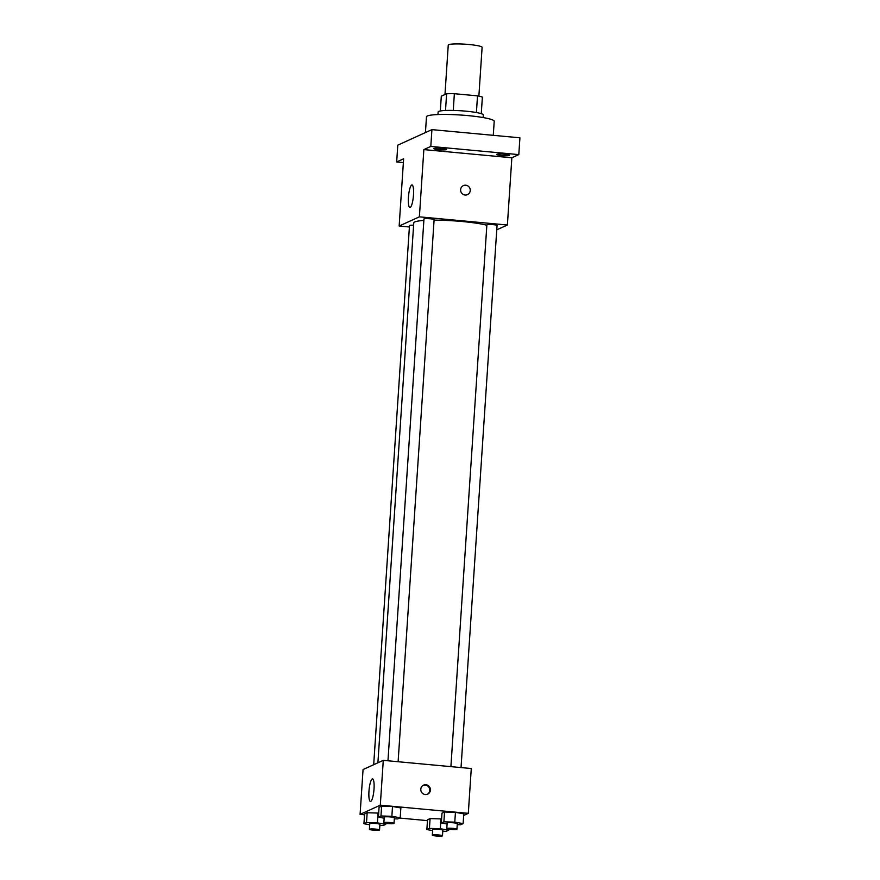 <?xml version="1.0" encoding="UTF-8"?>
<svg xmlns="http://www.w3.org/2000/svg" width="880" height="880" viewBox="0 0 880 880"><rect width="100%" height="100%" fill="white"/><g stroke="black" fill="none" stroke-linecap="round" stroke-linejoin="round"><path stroke-width="1.32" d="M478.874 96.129L482.108 47.344A16.962 2.024 -176.2 0 0 465.311 44.209A16.962 2.024 -176.2 0 0 448.25 45.1L444.972 94.523M440.319 110.968L441.298 96.195L446.611 93.775A21.901 2.607 -176.2 0 1 454.366 93.709L477.521 95.854A21.901 2.607 -176.2 0 1 482.372 97.097L481.261 113.685M437.965 114.554L438.141 111.958A22.627 2.695 3.8 0 1 460.889 110.77A22.627 2.695 3.8 0 1 483.285 114.961L483.12 117.557M445.511 110.473L446.611 93.775M476.41 112.541L477.521 95.854M453.255 110.418L454.366 93.709M493.273 135.333L494.208 121.308A33.935 4.037 -176.2 0 0 460.614 115.027A33.935 4.037 -176.2 0 0 426.481 116.809L425.436 132.572M403.37 162.58L396.671 161.953L397.793 145.145L431.915 129.624L519.915 137.808L518.804 154.616L511.852 157.773L507.386 225.016L496.749 229.845M396.671 161.953L403.623 158.796L399.157 226.028L419.386 216.832L423.852 149.6L430.804 146.432L431.915 129.624M408.419 197.373A11.308 2.431 95.3 0 1 411.994 184.954A11.308 2.431 95.3 0 1 413.369 196.449A11.308 2.431 95.3 0 1 409.893 207.482A11.308 2.431 95.3 0 1 408.419 197.373M430.804 146.432L518.804 154.616M446.358 149.611A6.358 0.759 3.8 0 1 439.439 149.743A6.358 0.759 3.8 0 1 433.84 148.621A6.358 0.759 3.8 0 1 433.994 148.467A6.358 0.759 3.8 0 1 440.924 148.335A6.358 0.759 3.8 0 1 446.523 149.457A6.358 0.759 3.8 0 1 446.358 149.611M509.289 155.463A6.358 0.759 3.8 0 1 502.359 155.595A6.358 0.759 3.8 0 1 496.76 154.462A6.358 0.759 3.8 0 1 496.925 154.308A6.358 0.759 3.8 0 1 503.844 154.187A6.358 0.759 3.8 0 1 509.443 155.309A6.358 0.759 3.8 0 1 509.289 155.463M423.852 149.6L511.852 157.773M486.86 225.236A39.589 4.708 -176.2 0 0 434.082 220.143M423.863 220.44A39.589 4.708 -176.2 0 0 413.765 222.904L377.905 762.795M419.386 216.832L507.386 225.016M409.409 226.985L399.157 226.028M398.112 761.728L434.115 219.648A5.093 0.605 -176.2 0 0 429.077 218.702A5.093 0.605 -176.2 0 0 423.962 218.977L387.97 760.782M461.032 767.58L497.046 225.5A5.093 0.605 -176.2 0 0 492.008 224.554A5.093 0.605 -176.2 0 0 486.882 224.818L450.901 766.634M373.692 764.709L409.497 225.544A5.093 0.605 3.8 0 1 413.611 225.225M463.386 185.603A4.95 4.796 -114.5 0 1 470.173 189.31A4.95 4.796 -114.5 0 1 461.065 192.093A4.95 4.796 -114.5 0 1 465.751 185.207A4.95 4.796 -114.5 0 1 467.478 194.612M364.54 814.781L360.085 814.374L363.055 769.549L383.284 760.353L471.284 768.526L468.303 813.351L463.683 815.463M384.164 818.158L378.411 817.146L379.06 807.334L381.612 806.179L392.513 806.487L400.862 807.961L392.513 806.487L391.864 816.299L400.213 817.773L397.661 818.928L394.317 818.84M432.63 830.588L426.866 829.565L427.526 819.764L430.078 818.598L440.979 818.917L441.595 819.016L440.979 818.917L440.33 828.718L448.679 830.192L446.116 831.358L442.783 831.259M360.085 814.374L380.303 805.178L468.303 813.351M427.46 820.633L399.608 818.048M447.084 824.01L441.331 822.987L441.98 813.186L444.532 812.02L455.444 812.339L463.782 813.813L455.444 812.339L454.784 822.14L463.133 823.614L460.581 824.78L457.248 824.681M369.699 824.736L363.946 823.713L364.595 813.912L367.158 812.746L378.059 813.065L378.675 813.175L378.059 813.065L377.41 822.866L385.759 824.34L383.196 825.506L379.863 825.407M380.303 805.178L383.284 760.353M368.962 791.307A11.308 2.431 95.3 0 1 372.537 778.899A11.308 2.431 95.3 0 1 373.912 790.383A11.308 2.431 95.3 0 1 370.447 801.427A11.308 2.431 95.3 0 1 368.962 791.307M425.931 784.751A4.95 4.796 -114.5 0 1 427.658 794.156A4.95 4.796 -114.5 0 1 421.245 791.637A4.95 4.796 -114.5 0 1 425.931 784.751M423.247 785.301A4.95 4.796 -114.5 0 1 427.328 794.288M363.946 823.713L366.498 822.558L377.41 822.866M379.555 829.972L379.929 824.373A5.093 0.605 -176.2 0 0 374.891 823.427A5.093 0.605 -176.2 0 0 369.776 823.691L369.402 829.301A5.093 0.605 -176.2 0 0 373.34 830.148A5.093 0.605 -176.2 0 0 379.555 829.972A5.093 0.605 -176.2 0 0 374.517 829.026A5.093 0.605 -176.2 0 0 369.402 829.301M385.759 824.34L385.825 823.339M364.595 813.912L367.158 812.746L378.059 813.065M366.498 822.558L367.158 812.746M378.411 817.146L380.963 815.98L391.864 816.299M394.02 823.394L394.394 817.795A5.093 0.605 -176.2 0 0 389.356 816.849A5.093 0.605 -176.2 0 0 384.23 817.124L383.856 822.723A5.093 0.605 -176.2 0 0 387.805 823.581A5.093 0.605 -176.2 0 0 394.02 823.394A5.093 0.605 -176.2 0 0 388.982 822.459A5.093 0.605 -176.2 0 0 383.856 822.723M400.213 817.773L400.862 807.961M379.06 807.334L381.612 806.179L392.513 806.487M380.963 815.98L381.612 806.179M426.866 829.565L429.429 828.399L440.33 828.718M442.475 835.824L442.849 830.214A5.093 0.605 -176.2 0 0 437.811 829.279A5.093 0.605 -176.2 0 0 432.696 829.543L432.322 835.142A5.093 0.605 -176.2 0 0 436.26 836A5.093 0.605 -176.2 0 0 442.475 835.824A5.093 0.605 -176.2 0 0 437.437 834.878A5.093 0.605 -176.2 0 0 432.322 835.142M448.679 830.192L448.745 829.18M427.526 819.764L430.078 818.598L440.979 818.917M429.429 828.399L430.078 818.598M441.331 822.987L443.883 821.832L454.784 822.14M456.94 829.246L457.314 823.647A5.093 0.605 -176.2 0 0 452.276 822.701A5.093 0.605 -176.2 0 0 447.15 822.965L446.787 828.575A5.093 0.605 -176.2 0 0 450.725 829.422A5.093 0.605 -176.2 0 0 456.94 829.246A5.093 0.605 -176.2 0 0 451.902 828.3A5.093 0.605 -176.2 0 0 446.787 828.575M463.133 823.614L463.782 813.813M441.98 813.186L444.532 812.02L455.444 812.339M443.883 821.832L444.532 812.02"/></g></svg>
